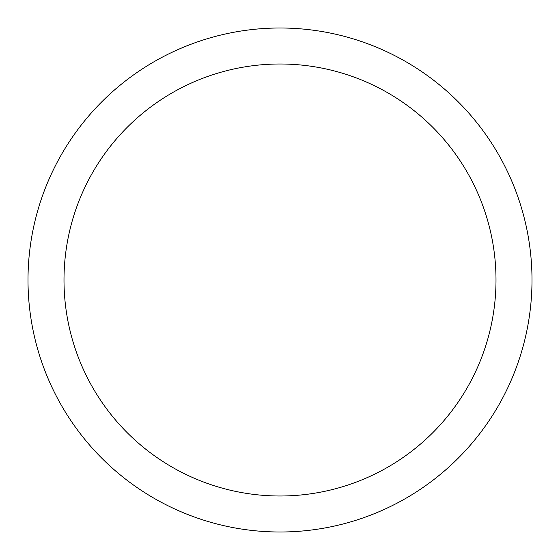 <?xml version="1.0" encoding="UTF-8"?>
<svg xmlns="http://www.w3.org/2000/svg" width="560" height="560" viewBox="0 0 560 560"><rect width="100%" height="100%" fill="white"/><g stroke="black" fill="none" stroke-linecap="round" stroke-linejoin="round"><path stroke-width="0.84" d="M280 28A252 252 0 0 1 532 280A252 252 0 0 1 280 532A252 252 0 0 1 28 280A252 252 0 0 1 280 28M280 64.001A215.999 215.999 0 0 1 495.999 280A215.999 215.999 0 0 1 280 495.999A215.999 215.999 0 0 1 64.001 280A215.999 215.999 0 0 1 280 64.001"/></g></svg>
